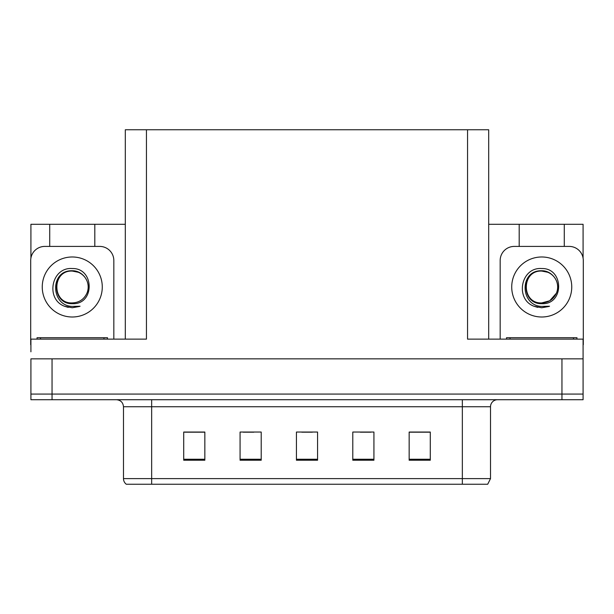 <?xml version="1.0" encoding="UTF-8"?>
<svg xmlns="http://www.w3.org/2000/svg" width="614" height="614" viewBox="0 0 614 614"><rect width="100%" height="100%" fill="white"/><g stroke="black" fill="none" stroke-linecap="round" stroke-linejoin="round"><path stroke-width="0.92" d="M125.31 339.128L125.31 129.754L467.553 129.754L467.553 339.128L583.085 339.128L583.085 358.852L30.915 358.852L30.915 394.073L52.044 394.073L30.915 394.073L30.915 399.714L52.044 399.714L52.044 394.073L561.956 394.073L52.044 394.073L52.044 358.852M30.915 351.807L30.915 339.128L146.447 339.128L146.447 129.754M49.719 246.414L49.719 224.294L30.915 224.294L30.915 258.072M52.044 399.714L583.085 399.714L583.085 394.073L561.956 394.073L583.085 394.073L583.085 351.807M564.281 246.414L564.281 224.294L583.085 224.294L583.085 258.072M467.553 129.754L488.69 129.754L488.69 339.128M488.69 224.294L519.191 224.294L519.191 246.414M94.809 246.414L94.809 224.294L125.31 224.294M49.719 224.294L94.809 224.294M564.281 224.294L519.191 224.294M490.517 478.613L487.7 484.246L462.342 484.246L462.342 478.613L490.517 478.613L490.517 406.752A7.046 7.046 0 0 1 497.563 399.714M462.342 484.246L126.3 484.246A7.046 7.046 0 0 1 123.483 478.613L123.483 406.752C123.061 402.477 120.712 400.128 116.437 399.714M430.284 460.224L430.284 432.049L409.154 432.049L409.154 460.224L430.284 460.224M373.926 460.224L373.926 432.049L352.789 432.049L352.789 460.224L373.926 460.224M204.846 460.224L204.846 432.049L183.716 432.049L183.716 460.224L204.846 460.224M261.211 460.224L261.211 432.049L240.074 432.049L240.074 460.224L261.211 460.224M317.568 460.224L317.568 432.049L296.432 432.049L296.432 460.224L317.568 460.224M123.483 478.613L151.658 478.613L151.658 484.246L142.279 484.246M409.154 432.187L429.439 432.187M418.871 432.187L409.929 432.187M243.244 432.187L253.812 432.187M204.216 432.187L195.267 432.187M184.699 432.187L204.846 432.187M360.326 432.187L370.894 432.187M301.789 432.187L312.357 432.187M72.268 268.541C94.61 267.896 94.978 304.928 72.268 303.684C51.461 304.383 51.33 270.106 72.268 271.058L78.285 272.255A15.918 15.918 0 0 1 86.919 293.208C91.647 283.207 83.251 270.513 72.268 270.751C49.604 269.968 50.609 305.933 72.268 306.417L80.073 306.232L72.268 307.76L64.501 306.248C45.229 299.11 51.361 266.89 72.268 268.541M77.203 271.856L72.268 271.073C51.722 270.076 51.722 303.907 72.268 302.917C79.068 302.648 83.949 299.417 86.919 293.208A15.918 15.918 0 0 0 78.285 272.255M72.268 271.073C51.722 270.076 51.722 303.907 72.268 302.917M30.915 344.761A14.091 14.091 0 0 0 30.7 344.761L30.7 260.505A14.091 14.091 0 0 1 44.791 246.414L99.737 246.414A14.091 14.091 0 0 1 113.828 260.505L113.828 339.128M64.577 306.279L68.231 307.361M72.268 307.76L79.452 306.47M541.732 268.541C564.082 267.896 564.45 304.928 541.732 303.684C520.925 304.383 520.802 270.106 541.732 271.058L547.749 272.255A15.918 15.918 0 0 1 556.391 293.208C561.112 283.207 552.723 270.513 541.732 270.751C519.076 269.968 520.081 305.933 541.732 306.417L549.545 306.232L541.732 307.76L533.973 306.248C514.701 299.11 520.833 266.89 541.732 268.541M546.675 271.856L541.732 271.073C521.194 270.076 521.194 303.907 541.732 302.917L549.699 300.783L556.391 293.208A15.918 15.918 0 0 0 547.749 272.255M541.732 271.073C521.194 270.076 521.194 303.907 541.732 302.917C548.532 302.648 553.421 299.417 556.391 293.208M500.172 339.128L500.172 260.505A14.091 14.091 0 0 1 514.263 246.414L569.209 246.414A14.091 14.091 0 0 1 583.3 260.505L583.3 344.761A14.091 14.091 0 0 0 583.085 344.761M534.05 306.279L537.703 307.361M541.732 307.76L548.924 306.47M37.04 339.128L37.04 337.715L107.488 337.715L107.488 339.128M506.512 339.128L506.512 337.715L576.96 337.715L576.96 339.128M561.956 358.852L561.956 399.714M462.342 399.714L462.342 406.752L123.483 406.752M490.517 406.752L462.342 406.752L462.342 478.613L151.658 478.613L151.658 399.714M317.568 459.249L296.432 459.249M261.211 459.249L240.074 459.249M204.846 459.249L183.716 459.249M373.926 459.249L352.789 459.249M430.284 459.249L409.154 459.249M72.268 256.982A30.009 30.009 0 0 1 102.277 286.991A30.009 30.009 0 0 1 72.268 317.001A30.009 30.009 0 0 1 42.251 286.991A30.009 30.009 0 0 1 72.268 256.982M541.732 256.982A30.009 30.009 0 0 1 571.749 286.991A30.009 30.009 0 0 1 541.732 317.001A30.009 30.009 0 0 1 511.723 286.991A30.009 30.009 0 0 1 541.732 256.982M103.966 337.715L103.966 339.128M40.562 337.715L40.562 339.128M573.438 337.715L573.438 339.128M510.034 337.715L510.034 339.128"/></g></svg>
